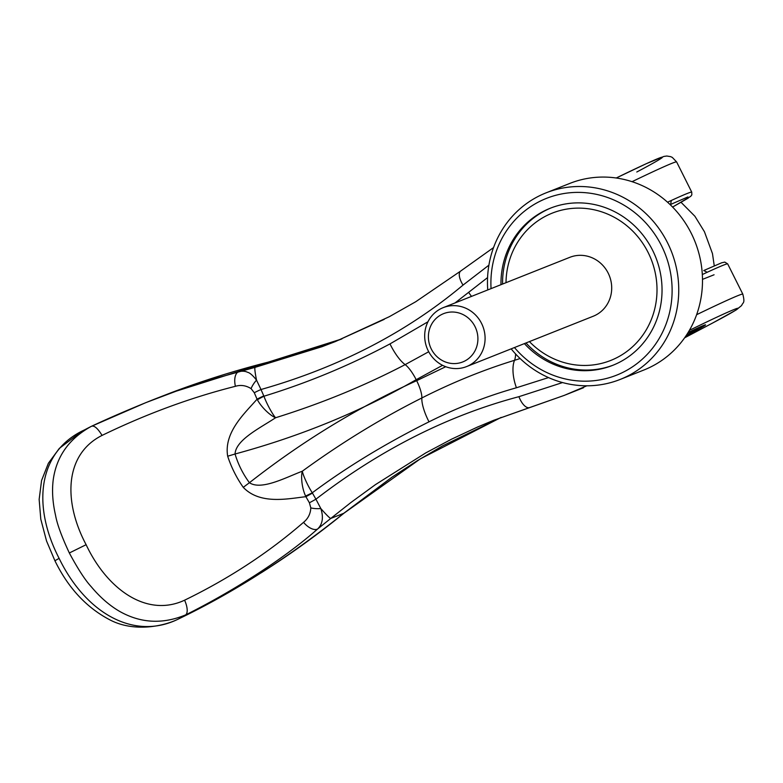 <?xml version="1.0" encoding="UTF-8"?>
<svg xmlns="http://www.w3.org/2000/svg" width="783" height="783" viewBox="0 0 783 783"><rect width="100%" height="100%" fill="white"/><g stroke="black" fill="none" stroke-linecap="round" stroke-linejoin="round"><path stroke-width="1.17" d="M525.99 342.964A84.535 79.895 -111.7 0 0 613.529 365.015M529.416 341.603A79.249 74.904 -111.7 0 0 627.154 351.244A79.249 74.904 -111.7 0 0 648.158 252.547A79.249 74.904 -111.7 0 0 563.721 209.668A79.249 74.904 -111.7 0 0 506.004 282.683M702.488 279.374L714.076 274.774M714.253 265.809L712.471 253.614L704.436 231.729L694.903 216.255L681.093 202.366M687.787 333.029A26.416 0.783 -26.6 0 1 696.586 329.056A26.416 0.783 -26.6 0 1 697.986 328.664A26.416 0.783 -26.6 0 1 686.407 335.202M428.223 350.804A31.702 29.96 68.3 0 1 443.178 307.65A31.702 29.96 68.3 0 1 481.555 323.418A31.702 29.96 68.3 0 1 466.599 366.571A31.702 29.96 68.3 0 1 428.223 350.804M443.178 307.65L569.799 257.333A31.702 29.96 68.3 0 1 608.166 273.091A31.702 29.96 68.3 0 1 593.211 316.244L466.599 366.571M475.007 326.58A25.976 24.557 -111.7 0 0 441.524 314.58A25.976 24.557 -111.7 0 0 431.296 349.022A25.976 24.557 -111.7 0 0 464.779 361.022A25.976 24.557 -111.7 0 0 475.007 326.58M551.085 207.916A84.535 79.895 -111.7 0 0 502.569 284.043M524.385 343.6A84.535 79.895 -111.7 0 0 612.727 365.338A84.535 79.895 -111.7 0 0 652.601 250.266A84.535 79.895 -111.7 0 0 550.283 208.229A84.535 79.895 -111.7 0 0 500.973 284.679M511.162 348.856A100.381 94.87 -111.7 0 0 620.185 379.432A100.381 94.87 -111.7 0 0 667.537 242.779A100.381 94.87 -111.7 0 0 546.035 192.863A100.381 94.87 -111.7 0 0 487.75 289.935M514.46 347.544A95.095 89.879 -111.7 0 0 633.662 366.023A95.095 89.879 -111.7 0 0 661.498 245.705A95.095 89.879 -111.7 0 0 557.016 194.977A95.095 89.879 -111.7 0 0 491.049 288.624M620.185 379.432L643.929 369.997A100.381 94.87 -111.7 0 0 691.281 233.344A100.381 94.87 -111.7 0 0 569.779 183.428L546.035 192.863M178.661 618.903A10.571 4.61 -115.7 0 0 178.739 618.864A10.571 4.61 -115.7 0 0 178.808 618.834L217.86 598.486L261.669 572.5C290.258 554.384 317.653 534.652 343.854 513.286L420.363 458.838L501.237 417.378L442.522 445.899L416.987 460.893L392.029 477.15L343.776 513.286L330.72 518.473L317.614 529.005A13.732 7.018 -131.1 0 1 303.54 522.339C268.461 552.749 228.802 578.696 184.582 600.199A13.732 5.569 -114.6 0 1 185.64 614.89C162.502 624.482 140.382 623.239 119.28 611.19C109.375 605.357 100.038 597.214 91.278 586.761C85.239 580.262 77.928 569.006 69.335 552.984C61.671 536.551 57.1 524.062 55.593 515.517C52.598 502.48 51.825 490.432 53.283 479.382C56.679 456.107 69.344 438.451 91.249 426.402L91.122 426.461A1145.509 726.076 62.8 0 0 85.709 429.26L83.791 430.268M343.854 513.286A10.571 0.626 -129.3 0 1 343.776 513.286C289.23 557.007 234.293 592.163 178.955 618.756C134.265 641.297 85.719 613.128 59.107 558.357C31.251 504.35 38.768 450.949 84.407 429.945A1145.509 726.076 62.8 0 1 85.709 429.26M667.556 202.22A84.535 2.506 -26.6 0 1 671.295 200.487A84.535 2.506 -26.6 0 1 687.259 193.47A84.535 2.506 -26.6 0 1 691.741 192.129L676.61 161.915A84.535 2.515 153.4 0 0 672.127 163.246A84.535 2.506 -26.6 0 0 632.067 181.676M688.071 332.569A34.873 1.037 -26.6 0 1 703.702 325.405A34.873 1.037 -26.6 0 1 705.522 324.837A34.873 1.037 -26.6 0 1 686.094 335.672M712.765 322.939A10.571 6.46 -117.9 0 1 712.569 323.056A10.571 6.46 -117.9 0 1 712.559 323.066A10.571 6.46 -117.9 0 1 712.344 323.164A73.964 2.192 153.4 0 0 731.459 310.587A73.964 2.192 153.4 0 0 731.332 310.645A73.964 2.192 153.4 0 0 722.278 314.658A73.964 2.192 153.4 0 0 720.448 315.5A73.964 2.192 153.4 0 0 709.144 320.795A73.964 2.192 153.4 0 0 706.246 322.175A73.964 2.192 153.4 0 0 693.043 328.557A73.964 2.192 153.4 0 0 689.754 330.162A73.964 2.192 153.4 0 0 689.402 330.328M384.189 319.386L335.32 341.584L322.087 346.663L255.052 367.364A25.35 2.055 75.9 0 0 256.53 380.137L261.003 389.513C339.019 367.335 406.367 332.53 463.037 285.09L488.895 265.173M91.396 426.334L145.814 402.648L184.132 388.182L203.022 381.859L255.052 367.364L268.109 362.177L325.777 344.833L341.926 338.902L268.138 362.157A10.571 0.763 75.8 0 0 268.109 362.177L170.518 392.958L155.729 398.694L171.594 392.547C203.228 380.587 235.409 370.457 268.138 362.157A10.571 0.763 75.8 0 1 268.168 362.167M636.785 172.006A73.964 2.192 153.4 0 0 661.41 157.314A73.964 2.192 153.4 0 0 616.25 177.995M586.878 385.794L564.24 395.395L529.709 407.542A15.846 6.959 -107.4 0 1 529.543 407.6A15.846 6.959 -107.4 0 1 518.914 396.678C447.915 415.499 380.254 449.667 315.931 499.192L320.834 508.559C323.673 517.387 322.596 524.209 317.614 529.005C282.34 560.246 230.427 592.545 185.522 614.968A1146.195 726.565 -115.8 0 1 178.955 618.746L178.955 618.756A10.571 4.61 -115.7 0 1 178.808 618.834M583.394 387.791L582.082 388.309M303.54 522.339C308.071 518.64 310.499 513.824 310.812 507.913A13.761 5.403 -179.4 0 0 320.834 508.559A25.35 1.732 -129.3 0 0 330.72 518.473L350.862 502.559L375.458 484.618L425.795 452.887L451.546 439.185L477.571 427.019L493.417 420.412L529.709 407.542M155.729 398.694L150.816 400.642C127.972 409.881 108.123 418.465 91.278 426.383L91.278 426.383C94.009 425.11 97.611 428.115 102.064 435.407C146.313 413.953 190.758 397.588 235.419 386.303A13.732 7.174 -104.1 0 1 238.805 371.622C242.446 370.917 245.353 371.132 247.526 372.277C249.777 372.728 252.772 375.341 256.53 380.137A13.761 6.068 125.5 0 0 251.069 388.603L254.289 392.733A13.751 1.458 -23.3 0 1 261.003 389.513A633.731 386.508 61.9 0 0 263.793 395.914L263.94 396.227C307.758 382.789 349.776 365.348 389.983 343.903L427.968 321.764M184.582 600.199C146.646 617.944 107.046 589.139 86.12 544.704C63.032 501.247 64.646 454.189 102.064 435.407L102.064 435.407M455.011 302.952L487.574 277.593M562.556 382.564L518.914 396.678M445.752 366.708L416.664 380.675C358.134 407.189 302.385 441.201 249.425 482.719C242.965 473.989 238.179 464.417 235.047 454.003C300.476 436.288 360.855 411.515 416.174 379.696L442.561 365.318M548.531 377.592L516.428 387.761C486.899 396.11 457.761 407.473 429.006 421.831C385.412 443.589 346.507 467.245 312.29 492.791A13.732 0.568 153.2 0 1 305.605 496.04C302.111 488.709 300.643 476.916 302.346 471.19C303.041 475.369 307.944 486.145 312.29 492.791L312.456 493.094A13.732 0.529 150.5 0 1 305.889 496.686L305.605 496.04M257.401 399.78A13.732 1.38 -26.4 0 1 263.94 396.227C266.611 403.617 272.474 414.324 275.577 417.75C269.812 415.352 261.14 406.886 257.401 399.78L257.059 399.173A642.912 391.49 -117.7 0 1 254.289 392.733M235.047 454.003C235.8 439.664 260.827 427.626 275.577 417.75C321.451 403.46 364.643 385.755 405.154 364.624A20.603 5.873 -117.2 0 1 416.174 379.696L416.664 380.675A20.603 5.873 -117 0 1 421.851 397.97C381.027 418.474 341.192 442.884 302.346 471.19C285.795 477.483 261.326 490.647 249.425 482.719A26.544 1.605 143.5 0 0 243.268 487.359A117.264 115.727 73.8 0 1 227.677 456.225L235.047 454.003M429.006 421.831A26.416 7.85 63.4 0 1 421.851 397.97C452.457 382.466 483.356 369.909 514.539 360.297L520.127 358.545M227.677 456.225C223.635 432.059 245.177 412.895 257.059 399.173A13.732 1.341 156.3 0 1 263.793 395.914M312.456 493.094A633.858 386.538 62.3 0 0 315.931 499.192A13.751 0.646 150.1 0 1 309.402 502.784A642.863 391.324 -118.1 0 1 305.889 496.686C288.134 498.683 260.162 504.996 243.268 487.359M428.712 351.743L405.154 364.624A26.416 7.84 -117.6 0 1 389.983 343.903M310.812 507.913L309.402 502.784M235.419 386.303C240.733 384.678 245.95 385.442 251.069 388.603M696.625 314.697A84.535 2.506 -26.6 0 1 738.33 295.465A84.525 2.506 -26.6 0 1 742.813 294.124A84.525 2.506 -26.6 0 1 742.822 294.144M723.198 265.241A84.535 2.506 -26.6 0 1 727.681 263.91L724.794 262.099L721.593 262.824L703.751 270.536L707.235 272.259A84.535 2.506 -26.6 0 1 723.198 265.241M702.322 274.539A84.535 2.506 -26.6 0 1 707.235 272.259M670.17 204.637L687.914 196.944L688.306 198.07L672.607 207.055L690.704 196.367L691.829 194.869L691.741 192.129M671.295 200.487L670.639 204.422M712.344 323.164L684.616 337.816M69.335 552.984L86.12 544.704M335.32 341.584L389.376 316.665L415.714 301.749L460.668 271.055A15.846 6.802 52.6 0 0 463.037 285.09M178.739 618.864C164.322 626.146 135.126 632.41 111.039 620.459C87.138 608.303 68.424 588.405 54.918 560.745L59.107 558.357M515.586 353.945A20.603 8.789 -107.4 0 1 514.539 360.297A26.416 11.716 73.2 0 0 516.428 387.761M468.635 292.323A26.416 11.461 51.9 0 0 471.532 296.385M697.986 328.664L698.289 327.754M712.559 323.066L735.961 310.097L741.658 305.507C742.94 301.954 745.24 303.892 742.813 294.134L727.681 263.91M676.6 161.905L672.303 157.403L670.62 156.639L666.813 156.023L663.906 156.424L646.19 163.735L616.241 177.995M565.747 394.798L583.521 387.732M493.378 420.432L494.22 420.099M460.668 271.055L493.554 247.575M493.417 420.412L564.709 395.219M684.606 337.825L712.491 323.095M54.918 560.745L46.53 540.955L40.794 519.188L39.15 499.388L41.568 480.517L48.38 463.252L59.351 448.365L81.755 431.364"/></g></svg>
